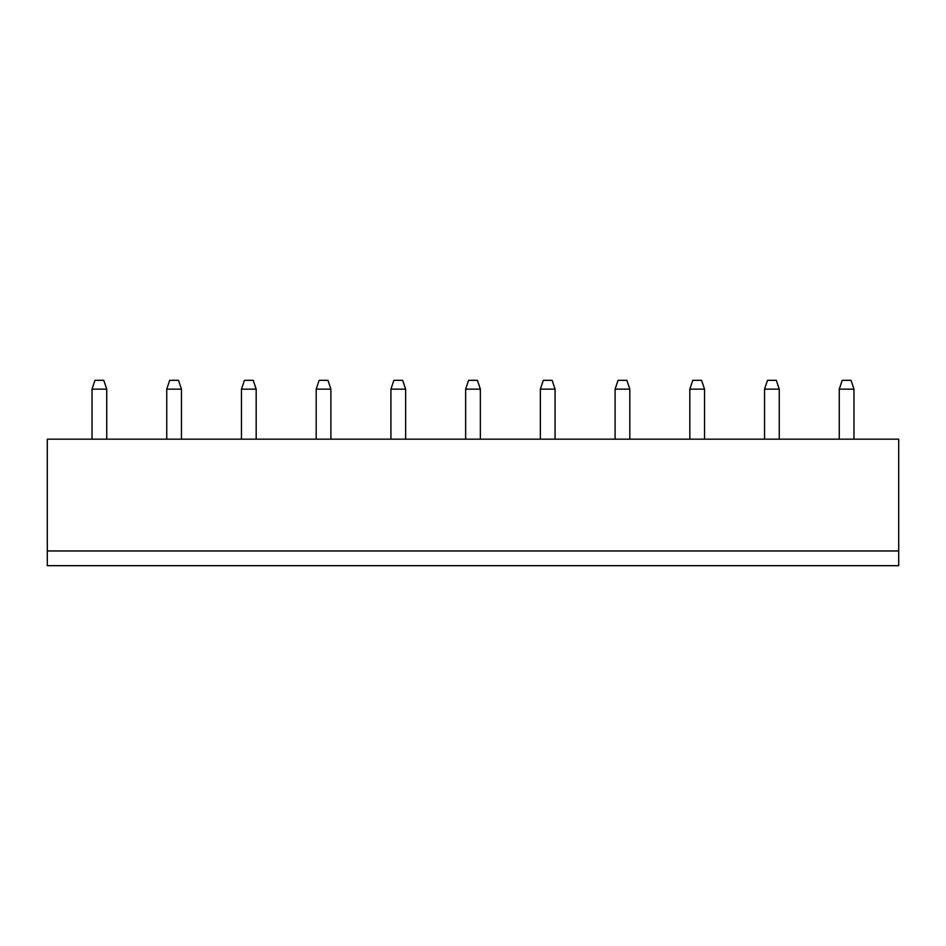 <?xml version="1.0" encoding="UTF-8"?>
<svg xmlns="http://www.w3.org/2000/svg" width="946" height="946" viewBox="0 0 946 946"><rect width="100%" height="100%" fill="white"/><g stroke="black" fill="none" stroke-linecap="round" stroke-linejoin="round"><path stroke-width="1.42" d="M47.3 550.962L898.7 550.962L898.7 439.169L47.3 439.169L47.3 565.673L898.7 565.673L898.7 550.962M316.189 439.169L316.189 389.149L330.899 389.149L330.899 439.169M390.923 439.169L390.923 389.149L405.633 389.149L405.633 439.169M465.645 439.169L465.645 389.149L480.355 389.149L480.355 439.169M555.077 439.169L555.077 389.149L540.367 389.149L540.367 439.169M839.268 439.169L839.268 389.149L853.978 389.149L853.978 439.169M764.545 439.169L764.545 389.149L779.256 389.149L779.256 439.169M615.101 439.169L615.101 389.149L629.811 389.149L629.811 439.169M704.534 439.169L704.534 389.149L689.823 389.149L689.823 439.169M241.466 439.169L241.466 389.149L256.177 389.149L256.177 439.169M92.022 439.169L92.022 389.149L106.732 389.149L106.732 439.169M166.744 439.169L166.744 389.149L181.455 389.149L181.455 439.169M330.899 389.149L327.966 380.327L319.133 380.327L316.189 389.149M405.633 389.149L402.689 380.327L393.867 380.327L390.923 389.149M480.355 389.149L477.411 380.327L468.589 380.327L465.645 389.149M540.367 389.149L543.311 380.327L552.133 380.327L555.077 389.149M853.978 389.149L851.045 380.327L842.212 380.327L839.268 389.149M779.256 389.149L776.311 380.327L767.49 380.327L764.545 389.149M629.811 389.149L626.867 380.327L618.034 380.327L615.101 389.149M689.823 389.149L692.768 380.327L701.589 380.327L704.534 389.149M256.177 389.149L253.232 380.327L244.411 380.327L241.466 389.149M106.732 389.149L103.788 380.327L94.955 380.327L92.022 389.149M181.455 389.149L178.51 380.327L169.689 380.327L166.744 389.149"/></g></svg>
